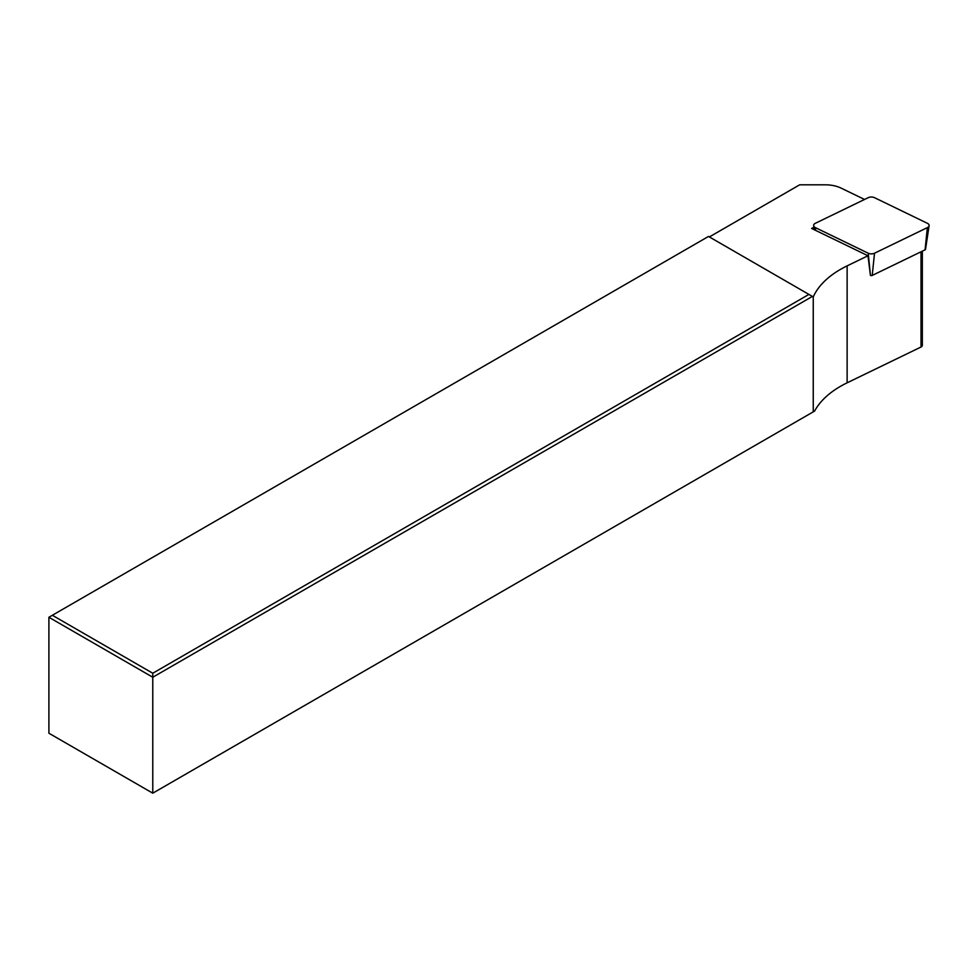 <?xml version="1.0" encoding="UTF-8"?>
<svg xmlns="http://www.w3.org/2000/svg" width="978" height="978" viewBox="0 0 978 978"><rect width="100%" height="100%" fill="white"/><g stroke="black" fill="none" stroke-linecap="round" stroke-linejoin="round"><path stroke-width="1.47" d="M922.327 251.15L922.327 345.393A3.667 2.115 180 0 1 921.019 347.019L847.131 382.814A104.059 60.074 0 0 0 814.613 411.078L813.244 411.86L813.244 296.921A104.059 60.074 180 0 1 847.131 265.869L867.987 255.759L811.606 228.449L813.892 227.348M813.244 296.921L812.388 296.42L152.776 677.241L48.9 617.265L48.9 733.219L152.776 793.182L813.244 411.86M48.9 617.265L708.512 236.444L808.916 294.415L152.776 673.243L152.776 793.182M52.36 615.272L152.776 673.243M864.54 199.463L841.117 188.118A24.487 14.132 0 0 0 825.383 184.818L799.674 184.818L709.368 236.945M812.388 296.42L808.916 294.415M870.53 275.429A1.32 0.758 -0 0 0 872.217 275.429L925.066 249.83A1.32 0.758 180 0 0 925.53 249.304L929.1 225.698A4.902 2.824 180 0 0 927.364 223.29L874.515 197.678A4.902 2.824 180 0 0 868.22 197.678L815.371 223.29A4.902 2.824 -0 0 0 813.647 225.698A4.902 2.824 -0 0 0 815.371 227.617L868.22 253.216L870.42 275.38L867.987 255.759M868.22 253.216A4.902 2.824 -0 0 0 874.515 253.216L927.364 227.617L925.066 249.83M929.1 225.698A4.902 2.824 180 0 1 927.364 227.617M847.131 382.814L847.131 265.869M921.019 251.786L921.019 347.019M815.371 227.617L815.664 230.417M874.515 253.216L872.217 275.429M814.258 229.732L813.647 225.698"/></g></svg>
